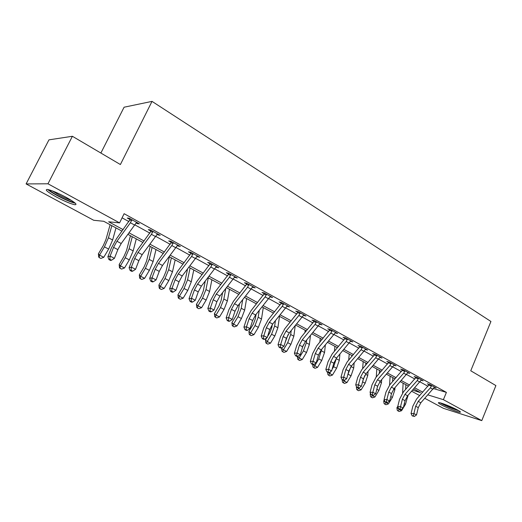 <?xml version="1.0" encoding="UTF-8"?>
<svg xmlns="http://www.w3.org/2000/svg" width="522" height="522" viewBox="0 0 522 522"><rect width="100%" height="100%" fill="white"/><g stroke="black" fill="none" stroke-linecap="round" stroke-linejoin="round"><path stroke-width="0.78" d="M66.163 197.342C75.064 202.379 77.915 204.839 74.705 204.715C70.535 203.802 64.408 201.224 56.337 196.977C47.267 191.887 44.344 189.382 47.58 189.46C51.848 190.413 58.04 193.042 66.163 197.342M457.5 409.998C460.11 411.44 460.972 412.191 460.091 412.249C458.27 412.4 446.884 407.91 441.416 404.909C438.715 403.428 437.821 402.658 438.734 402.599C440.503 402.436 452.039 406.977 457.5 409.998M100.876 153.05L124.086 107.212L152.026 101.379L490.934 321.48L470.753 370.777L495.9 385.582L481.773 420.621L443.387 408.315L424.823 398.332M419.688 395.572L411.669 391.259M122.017 231.168L103.754 221.289L93.712 220.277L26.1 183.92L47.972 183.79L119.577 222.881L108.635 221.778L123.127 229.641M47.972 183.79L72.395 136.281L48.957 139.85L26.1 183.92M433.528 388.57L446.401 392.387L124.119 213.7L119.577 222.881M122.076 217.831L128.967 221.622M134.846 224.858L149.899 233.151M155.732 236.362L170.205 244.329M175.992 247.519L189.904 255.18M195.652 258.344L209.028 265.711M214.731 268.85L227.605 275.936M233.262 279.055L245.647 285.873M251.265 288.966L263.186 295.53M268.758 298.597L280.242 304.92M285.769 307.96L296.835 314.055M302.316 317.076L312.978 322.942M318.42 325.937L328.69 331.6M334.087 334.569L343.998 340.024M349.348 342.974L358.901 348.233M364.219 351.156L373.432 356.232M378.704 359.136L387.592 364.03M392.825 366.907L401.398 371.631M406.592 374.489L414.873 379.05M420.021 381.882L428.014 386.287M434.193 387.454L436.177 388.042L429.958 384.597L427.322 383.827L429.019 384.766L429.064 384.336M421.091 380.231L423.133 380.825L416.758 377.295L414.148 376.545L415.884 377.504L415.93 377.06M407.662 372.832L409.77 373.432L403.232 369.811L400.642 369.08L402.423 370.065L402.469 369.602M393.901 365.243L396.061 365.85L389.36 362.137L386.789 361.433L388.616 362.438L388.668 361.948M379.781 357.466L382.006 358.072L375.135 354.268L372.591 353.583L374.463 354.621L374.515 354.105M365.296 349.486L367.592 350.099L360.539 346.197L358.02 345.531L359.939 346.595L359.997 346.053M350.432 341.297L352.794 341.91L345.557 337.904L343.065 337.271L345.035 338.36L345.101 337.786M335.17 332.899L337.603 333.506L330.172 329.395L327.712 328.788L329.741 329.911L329.8 329.304M319.503 324.253L322.009 324.88L314.375 320.658L311.947 320.077L314.029 321.226L314.094 320.593M303.419 315.36L305.99 316.019L298.14 311.673L295.752 311.125L297.892 312.313L297.964 311.634M286.885 306.225L289.521 306.91L281.456 302.447L279.107 301.931L281.306 303.145L281.378 302.427M269.881 296.835L272.595 297.547L264.302 292.953L261.998 292.477L264.256 293.723L264.334 292.972M252.4 287.172L255.186 287.916L246.652 283.192L244.4 282.754L246.723 284.033L246.802 283.276M234.411 277.234L237.275 278.004L228.492 273.15L226.294 272.745L228.682 274.07L228.76 273.293M215.893 267.003L218.842 267.806L209.798 262.807L207.652 262.449L210.118 263.806L210.19 263.023M196.827 256.465L199.861 257.307L190.55 252.159L188.455 251.839L190.993 253.242L191.072 252.446M177.186 245.614L180.305 246.488L170.707 241.184L168.684 240.916L171.301 242.358L171.373 241.549M156.939 234.424L160.156 235.344L150.258 229.869L148.3 229.654L150.995 231.142L151.073 230.319M136.066 222.887L137.456 223.657L139.374 223.847L129.169 218.203L127.29 218.039L130.069 219.573L130.141 218.738M72.395 136.281L120.393 164.534L152.026 101.379M446.401 392.387L443.393 399.669L481.773 420.621M427.909 394.9L443.393 399.669M129.019 232.832L144.092 241.007M149.938 244.179L164.423 252.041M170.224 255.186L184.155 262.742M189.91 265.868L203.306 273.13M209.022 276.229L221.909 283.224M227.579 286.297L239.989 293.031M245.614 296.078L257.561 302.558M263.14 305.592L274.644 311.83M280.183 314.831L291.269 320.847M296.764 323.829L307.445 329.623M312.9 332.579L323.19 338.165M328.606 341.101L338.53 346.484M343.9 349.394L353.472 354.588M358.797 357.479L368.03 362.483M373.315 365.354L382.221 370.183M387.468 373.028L396.067 377.693M401.268 380.518L409.568 385.021M414.736 387.82L422.742 392.166M412.621 390.182L420.491 392.609L413.724 388.949M408.556 386.156L400.257 381.667M395.05 378.848L386.45 374.196M381.197 371.357L372.29 366.535M366.999 363.677L357.766 358.679M352.435 355.795L342.856 350.621M337.48 347.724L327.555 342.341M322.146 339.417L311.843 333.845M306.388 330.896L295.706 325.115M290.206 322.139L279.12 316.143M273.58 313.148L262.07 306.923M256.485 303.902L244.537 297.436M238.906 294.395L226.496 287.681M220.826 284.614L207.932 277.639M202.216 274.546L188.814 267.297M183.059 264.184L169.128 256.648M163.321 253.509L148.835 245.673M142.982 242.508L127.91 234.352M303.85 314.857L303.582 315.451M287.439 305.755L287.159 306.375M270.559 296.418L270.272 297.051M253.203 286.819L252.909 287.452M235.35 276.941L235.05 277.587M216.976 266.775L216.669 267.427M198.053 256.309L197.74 256.968M178.57 245.529L178.25 246.201M158.492 234.424L158.166 235.102M137.795 222.972L137.456 223.657M432.966 389.275L430.376 387.846L431.655 385.536L434.493 387.109L420.817 402.788L418.285 407.61L416.517 414.912L413.887 413.554L413.346 415.897L412.21 415.871L414.403 416.439L413.346 415.897M430.376 387.846L418.207 401.398L415.669 406.233L413.887 413.554L411.049 413.502L412.83 406.214L416.628 398.991L429.019 384.766M431.59 386.032L428.921 385.249M411.049 413.502L412.21 415.871M414.403 416.439L416.517 414.912M397.803 406.292L396.916 407.734L399.115 409.124M398.097 410.971L398.978 409.346L401.581 410.69L399.141 411.506L398.097 410.971L397.275 410.325L396.916 407.734M401.581 410.69L403.18 408.073M403.258 407.95L405.503 404.269L407.969 395.402M405.614 389.471L405.842 384.688M403.108 383.207L402.612 392.916M419.864 382.058L417.208 380.597L418.5 378.261L421.411 379.872L407.636 395.78L405.065 400.661L403.238 408.034L400.544 406.638L400.009 409.02L398.88 409.007L401.092 409.574L400.009 409.02M417.208 380.597L404.961 394.358L402.384 399.252L400.544 406.638L397.718 406.612L399.565 399.252L403.415 391.944L415.884 377.504M418.435 378.757L415.786 377.993M397.718 406.612L398.88 409.007M401.092 409.574L403.238 408.034M406.436 374.672L403.708 373.171L405.02 370.803L408.002 372.454L394.13 388.603L391.526 393.536L389.627 400.981L386.867 399.545L386.345 401.966L385.216 401.966L387.448 402.534L386.345 401.966M403.708 373.171L391.389 387.141L388.779 392.094L386.867 399.545L384.062 399.552L385.973 392.12L389.875 384.727L402.423 370.065M404.948 371.305L402.318 370.561M384.062 399.552L385.216 401.966M387.448 402.534L389.627 400.981M392.668 367.09L389.869 365.55L391.193 363.155L394.247 364.845L380.284 381.243L377.641 386.234L375.677 393.751L372.845 392.283L372.33 394.736L371.214 394.743L373.465 395.324L372.33 394.736M389.869 365.55L377.471 379.748L374.822 384.753L372.845 392.283L370.052 392.309L372.036 384.812L375.997 377.328L388.616 362.438M391.122 363.664L388.518 362.94M370.052 392.309L371.214 394.743M373.465 395.324L375.677 393.751M384.277 400.009L383.716 400.929L385.882 402.305M384.884 404.191L385.745 402.534L388.42 403.911L385.954 404.739L384.884 404.191L384.075 403.545L383.716 400.929M388.42 403.911L392.381 397.412L394.847 389.817L394.971 387.65M392.59 381.641L392.825 377.647M390.117 376.179L389.582 385.066M370.555 393.36L370.196 393.96L372.336 395.324M371.351 397.249L372.193 395.552L374.933 396.961L372.44 397.81L371.351 397.249L370.548 396.603L370.196 393.96M374.933 396.961L378.939 390.384L381.471 382.711L381.673 379.657M379.279 373.563L379.487 370.431M376.812 368.989L376.251 377.028M356.487 386.567L356.761 387.154M357.257 387.552L361.113 389.849L358.601 390.704L357.479 390.13L356.696 389.49L356.337 386.815M357.479 390.13L358.594 387.931M361.113 389.849L365.172 383.187L367.762 375.435L368.069 371.403M362.81 380.962L364.78 375.514M365.661 365.23L365.831 363.044M363.188 361.615L362.62 368.747M378.548 359.319L375.677 357.74L377.014 355.306L380.147 357.041L366.085 373.693L363.403 378.75L361.368 386.332L358.464 384.831L357.962 387.324L356.852 387.344L359.123 387.924L357.962 387.324M375.677 357.74L363.201 372.16L360.513 377.23L358.464 384.831L355.697 384.884L357.746 377.315L361.759 369.739L374.463 354.621M376.943 355.828L374.359 355.13M355.697 384.884L356.852 387.344M359.123 387.924L361.368 386.332M343.039 380.225L346.954 382.554L344.416 383.429L342.491 382.202L342.178 379.781M343.267 382.835L344.611 380.192M347.685 375.135L350.83 366.836M346.954 382.554L351.052 375.807L353.72 367.977L354.151 362.888M351.73 356.617L351.828 355.469M349.225 354.06L348.676 360.193M458.133 410.351L451.987 408.276L441.207 403.128M446.31 404.928L453.259 407.891M440.255 402.867C443.08 404.57 447.1 406.468 452.3 408.563L458.995 410.86M74.209 202.314C70.94 201.87 65.439 199.619 57.714 195.561C53.127 193.055 50.262 191.137 49.114 189.812M52.265 190.869L58.477 194.673C63.56 197.388 67.906 199.319 71.521 200.468M47.711 189.479C49.414 191.039 52.546 193.062 57.1 195.541C65.048 199.737 71.109 202.295 75.292 203.215M364.056 351.345L361.12 349.727L362.464 347.261L365.681 349.042L351.521 365.948L348.8 371.07L346.693 378.731L343.711 377.184L343.215 379.716L342.112 379.748L344.409 380.336L343.215 379.716M361.12 349.727L348.565 364.376L345.838 369.511L343.711 377.184L340.964 377.269L343.084 369.628L347.163 361.961L359.939 346.595M362.392 347.789L359.841 347.11M340.964 377.269L342.112 379.748M344.409 380.336L346.693 378.731M349.192 343.163L346.171 341.499L347.535 339L350.836 340.827L336.579 358.007L333.819 363.188L331.633 370.92L328.573 369.335L328.084 371.912L326.994 371.958L329.31 372.545L328.084 371.912M346.171 341.499L333.545 356.396L330.778 361.589L328.573 369.335L325.845 369.459L328.051 361.739L332.181 353.975L345.035 338.36M347.463 339.535L344.938 338.882M325.845 369.459L326.994 371.958M329.31 372.545L331.633 370.92M333.93 334.765L330.831 333.056L332.201 330.517L335.594 332.397L321.239 349.851L318.44 355.104L316.175 362.907L313.03 361.283L312.554 363.899L311.471 363.958L313.813 364.552L312.554 363.899M330.831 333.056L318.126 348.194L315.314 353.459L313.03 361.283L310.329 361.433L312.613 353.642L316.808 345.779L329.741 329.911M332.136 331.059L329.643 330.439M310.329 361.433L311.471 363.958M313.813 364.552L316.175 362.907M318.257 326.139L315.073 324.384L316.456 321.813L319.94 323.738L305.494 341.479L302.649 346.797L300.294 354.679L297.07 353.009L296.6 355.671L295.53 355.743L296.822 356.409L297.892 356.343L296.6 355.671M315.073 324.384L302.29 339.776L299.439 345.107L297.07 353.009L294.395 353.198L296.764 345.329L301.024 337.362L314.029 321.226M316.391 322.361L313.931 321.767M294.395 353.198L295.53 355.743M297.892 356.343L300.294 354.679M302.153 317.278L298.884 315.477L300.28 312.861L303.863 314.844L289.312 332.879L286.428 338.269L283.988 346.23L280.673 344.513L280.216 347.221L279.159 347.306L280.484 347.991L281.547 347.906L280.216 347.221M298.884 315.477L286.023 331.131L283.126 336.533L280.673 344.513L278.024 344.735L280.484 336.788L284.81 328.723L297.892 312.313M300.215 313.415L297.794 312.854M278.024 344.735L279.159 347.306M281.547 347.906L283.988 346.23M328.305 372.584L332.429 375.07L329.871 375.964L327.933 374.724L327.62 372.277M328.69 375.357L330.674 371.592M332.116 369.217L333.643 366.705L336.455 358.157M332.429 375.07L336.579 368.238L339.313 360.337L339.92 354.079M334.915 346.321L334.406 351.345M313.011 364.591L317.539 367.403L314.955 368.31L313.004 367.064L312.685 364.584M313.748 367.69L318.72 358.901L321.728 349.277M317.539 367.403L321.735 360.48L324.547 352.494L325.356 344.964M320.24 338.387L319.816 342.191M303.36 344.898L302.245 348.148M297.344 356.376L299.158 357.935L303.419 350.901L306.323 342.817L306.649 340.09M298.414 359.821L299.158 357.935L302.264 359.534L299.654 360.454L298.414 359.821L297.684 359.201L297.331 356.396M302.264 359.534L306.512 352.52L309.396 344.455L310.453 335.516M305.194 330.243L304.894 332.697M288.04 334.687L285.149 342.452M282.063 347.548L281.619 348.291L283.4 349.818L287.707 342.686L290.695 334.524L291.217 330.57M282.676 351.743L283.4 349.818L286.585 351.463L283.948 352.396L282.676 351.743L281.965 351.13L281.619 348.291M286.585 351.463L290.885 344.35L293.853 336.201L295.217 325.708M289.756 321.898L289.625 322.85M272.262 324.599L271.864 327.294L269.822 332.775L267.538 336.573M266.749 337.871L265.483 339.972L267.218 341.486L271.584 334.256L274.65 326.009L275.42 320.697M266.52 343.456L267.218 341.486L270.494 343.169L267.832 344.122L266.52 343.456L265.828 342.843L265.483 339.972M270.494 343.169L274.84 335.959L277.893 327.731L279.511 316.352M285.606 308.169L282.245 306.316L283.661 303.667L287.341 305.703L272.693 324.045L269.757 329.499L267.231 337.545L263.819 335.776L263.382 338.537L262.331 338.634L263.695 339.339L264.745 339.241L263.382 338.537M282.245 306.316L269.313 322.25L266.37 327.718L263.819 335.776L261.209 336.037L263.754 328.018L268.151 319.842L281.306 303.145M283.59 304.228L281.208 303.7M261.209 336.037L262.331 338.634M264.745 339.241L267.231 337.545M256.08 314.368L255.408 318.596L253.307 324.136L248.916 331.431L250.606 332.925L255.017 325.597L258.175 317.259L259.251 310.433M249.934 334.941L250.606 332.925L253.96 334.654L251.278 335.633L249.934 334.941L249.262 334.341L248.916 331.431M253.96 334.654L258.364 327.346L261.502 319.027L263.277 307.575M268.595 298.806L265.137 296.901L266.566 294.212L270.35 296.3L255.61 314.962L252.628 320.495L249.999 328.612L246.495 326.798L246.071 329.604L245.033 329.721L246.436 330.446L247.474 330.328L246.071 329.604M265.137 296.901L252.133 313.115L249.144 318.661L246.495 326.798L243.918 327.105L246.56 318.994L251.03 310.714L264.256 293.723M266.501 294.78L264.158 294.291M243.918 327.105L245.033 329.721M247.474 330.328L249.999 328.612M239.52 303.752L238.502 309.663L236.342 315.255L231.892 322.655L233.53 324.136L237.999 316.704L241.249 308.274L242.704 299.745M232.89 326.191L233.53 324.136L236.981 325.911L234.274 326.902L232.89 326.191L232.238 325.597L231.892 322.655M236.981 325.911L241.438 318.498L244.668 310.094L246.606 298.558M251.095 289.175L247.539 287.217L248.987 284.483L252.876 286.637L238.039 305.624L235.011 311.229L232.283 319.431L228.675 317.565L228.264 320.423L227.246 320.554L228.688 321.298L229.706 321.167L228.264 320.423M247.539 287.217L234.463 303.719L231.422 309.344L228.675 317.565L226.137 317.911L228.884 309.722L233.425 301.331L246.723 284.033M248.916 285.064L246.625 284.607M226.137 317.911L227.246 320.554M229.706 321.167L232.283 319.431M222.587 292.672L221.132 300.476L218.907 306.133L214.405 313.637L215.984 315.099L220.512 307.556L223.853 299.041L225.778 288.601M215.377 317.206L215.984 315.099L219.534 316.926L216.793 317.937L215.377 317.206L214.744 316.619L214.405 313.637M219.534 316.926L224.049 309.409L227.37 300.907L229.478 289.292M233.093 279.27L229.432 277.254L230.894 274.474L234.9 276.693L219.964 296.013L216.884 301.696L214.053 309.983L210.346 308.065L209.948 310.975L208.944 311.125L210.431 311.888L211.43 311.738L209.948 310.975M229.432 277.254L216.284 294.056L213.198 299.758L210.346 308.065L207.847 308.456L210.699 300.183L215.312 291.674L228.682 274.07M230.828 275.068L228.59 274.65M207.847 308.456L208.944 311.125M211.43 311.738L214.053 309.983M205.27 281.077L203.273 291.041L200.983 296.757L196.422 304.365L197.942 305.807L202.529 298.153L205.968 289.547L208.298 277.834M197.368 307.967L197.942 305.807L201.59 307.686L198.823 308.711L197.368 307.967L196.761 307.386L196.422 304.365M201.59 307.686L206.164 300.059L209.59 291.472L211.873 279.772M214.568 269.071L210.797 266.996L212.271 264.171L216.395 266.455L201.362 286.128L198.236 291.889L195.293 300.261L191.47 298.284L191.091 301.246L190.106 301.416L191.639 302.205L192.618 302.036L191.091 301.246M210.797 266.996L197.577 284.112L194.438 289.893L191.47 298.284L189.016 298.721L191.979 290.369L196.677 281.736L210.118 263.806M212.206 264.771L210.02 264.4M189.016 298.721L190.106 301.416M192.618 302.036L195.293 300.261M187.587 268.915L184.912 281.332L182.55 287.107L177.93 294.832L179.385 296.248L184.031 288.49L187.581 279.785L190.099 267.988M178.844 298.46L179.385 296.248L183.144 298.179L180.344 299.23L178.844 298.46L178.263 297.892L177.93 294.832M183.144 298.179L187.77 290.441L191.3 281.763L193.779 269.985M195.482 258.566L191.6 256.426L193.094 253.561L197.342 255.917L182.217 275.949L179.026 281.789L175.973 290.245L172.038 288.209L171.673 291.23L170.714 291.42L172.286 292.235L173.252 292.039L171.673 291.23M191.6 256.426L178.315 273.874L175.118 279.733L172.038 288.209L169.637 288.699L172.71 280.262L177.487 271.512L190.993 253.242M193.023 254.175L190.902 253.849M169.637 288.699L170.714 291.42M173.252 292.039L175.973 290.245M169.376 256.785L166.016 271.342L163.588 277.182L158.903 285.025L160.293 286.415L164.998 278.539L168.652 269.737L171.373 257.861M159.791 288.679L160.293 286.415L164.156 288.405L161.337 289.475L159.791 288.679L159.236 288.124L158.903 285.025M164.156 288.405L168.847 280.549L172.482 271.773L175.164 259.91M175.829 247.748L171.823 245.542L173.33 242.632L177.708 245.053L162.492 265.463L159.249 271.388L156.071 279.936L152.019 277.834L151.674 280.914L150.734 281.123L152.352 281.958L153.298 281.75L151.674 280.914M171.823 245.542L158.473 263.323L155.223 269.267L152.019 277.834L149.67 278.376L152.868 269.848L157.722 260.974L171.301 242.358M173.265 243.252L171.203 242.971M149.67 278.376L150.734 281.123M153.298 281.75L156.071 279.936M150.192 246.41L146.571 261.065L144.065 266.97L139.322 274.931L140.64 276.288L145.403 268.295L149.175 259.401L152.111 247.441M140.177 278.618L140.64 276.288L144.62 278.337L141.762 279.433L140.177 278.618L139.648 278.069L139.322 274.931M144.62 278.337L149.37 270.363L153.116 261.489L156.006 249.555M155.563 236.596L151.439 234.326L152.966 231.363L157.481 233.863L142.167 254.658L138.865 260.667L135.563 269.306L131.381 267.14L131.061 270.279L130.141 270.513L131.812 271.375L132.732 271.14L131.061 270.279M151.439 234.326L138.023 252.452L134.715 258.488L131.381 267.14L129.091 267.74L132.418 259.121L137.358 250.123L150.995 231.142M152.9 231.996L150.904 231.768M129.091 267.74L130.141 270.513M132.732 271.14L135.563 269.306M130.448 235.729L126.552 250.482L123.962 256.452L119.16 264.53L120.399 265.861L125.228 257.744L129.117 248.753L132.275 236.714M119.975 268.249L120.399 265.861L124.497 267.975L121.613 269.091L119.975 268.249L119.479 267.714L119.16 264.53M124.497 267.975L129.312 259.878L133.175 250.906L136.288 238.887M134.676 225.099L130.415 222.757L131.962 219.742L136.614 222.32L121.215 243.513L117.855 249.62L114.416 258.344L110.103 256.113L109.803 259.317L108.909 259.571L110.631 260.458L111.532 260.204L109.803 259.317M130.415 222.757L116.941 241.249L113.574 247.369L110.103 256.113L107.878 256.772L111.336 248.067L116.367 238.932L130.069 219.573M131.89 220.388L129.978 220.212M107.878 256.772L108.909 259.571M111.532 260.204L114.416 258.344M110.116 224.728L105.927 239.578L103.258 245.621L98.39 253.822L99.545 255.121L104.439 246.873L108.452 237.784L111.852 225.667M99.167 257.568L99.545 255.121L103.767 257.294L100.85 258.436L99.167 257.568L98.704 257.046L98.39 253.822M103.767 257.294L108.648 249.079L112.635 240.003L115.982 227.905M420.817 402.788L418.207 401.398M418.285 407.61L415.669 406.233M404.322 403.656L405.503 404.269M407.16 396.355L407.91 396.746M407.636 395.78L404.961 394.358M405.065 400.661L402.384 399.252M394.13 388.603L391.389 387.141M391.526 393.536L388.779 392.094M380.284 381.243L377.471 379.748M377.641 386.234L374.822 384.753M390.756 396.563L392.381 397.412M393.653 389.177L394.847 389.817M376.845 389.288L378.939 390.384M379.801 381.83L381.471 382.711M362.581 381.83L365.172 383.187M365.602 374.287L367.762 375.435M366.085 373.693L363.201 372.16M363.403 378.75L360.513 377.23M348.187 374.307L351.052 375.807M351.032 366.555L353.72 367.977M351.521 365.948L348.565 364.376M348.8 371.07L345.838 369.511M336.579 358.007L333.545 356.396M333.819 363.188L330.778 361.589M321.239 349.851L318.126 348.194M318.44 355.104L315.314 353.459M305.494 341.479L302.29 339.776M302.649 346.797L299.439 345.107M289.312 332.879L286.023 331.131M286.428 338.269L283.126 336.533M333.643 366.705L336.579 368.238M336.39 358.784L339.313 360.337M318.72 358.901L321.735 360.48M321.552 350.901L324.547 352.494M303.419 350.901L306.512 352.52M306.323 342.817L309.396 344.455M287.707 342.686L290.885 344.35M290.695 334.524L293.853 336.201M271.584 334.256L274.84 335.959M274.65 326.009L277.893 327.731M272.693 324.045L269.313 322.25M269.757 329.499L266.37 327.718M255.017 325.597L258.364 327.346M258.175 317.259L261.502 319.027M255.61 314.962L252.133 313.115M252.628 320.495L249.144 318.661M237.999 316.704L241.438 318.498M241.249 308.274L244.668 310.094M238.039 305.624L234.463 303.719M235.011 311.229L231.422 309.344M220.512 307.556L224.049 309.409M223.853 299.041L227.37 300.907M219.964 296.013L216.284 294.056M216.884 301.696L213.198 299.758M202.529 298.153L206.164 300.059M205.968 289.547L209.59 291.472M201.362 286.128L197.577 284.112M198.236 291.889L194.438 289.893M184.031 288.49L187.77 290.441M187.581 279.785L191.3 281.763M182.217 275.949L178.315 273.874M179.026 281.789L175.118 279.733M164.998 278.539L168.847 280.549M168.652 269.737L172.482 271.773M162.492 265.463L158.473 263.323M159.249 271.388L155.223 269.267M145.403 268.295L149.37 270.363M149.175 259.401L153.116 261.489M142.167 254.658L138.023 252.452M138.865 260.667L134.715 258.488M125.228 257.744L129.312 259.878M129.117 248.753L133.175 250.906M121.215 243.513L116.941 241.249M117.855 249.62L113.574 247.369M104.439 246.873L108.648 249.079M108.452 237.784L112.635 240.003"/></g></svg>
